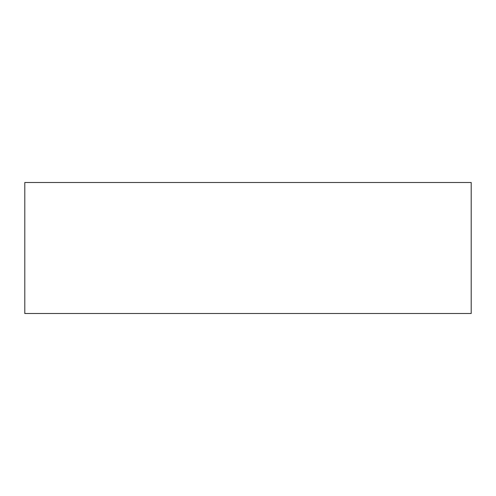 <?xml version="1.0" encoding="UTF-8"?>
<svg xmlns="http://www.w3.org/2000/svg" width="496" height="496" viewBox="0 0 496 496"><rect width="100%" height="100%" fill="white"/><g stroke="black" fill="none" stroke-linecap="round" stroke-linejoin="round"><path stroke-width="0.74" d="M471.2 313.503L471.2 182.497L24.8 182.497L24.8 313.503L471.2 313.503"/></g></svg>
